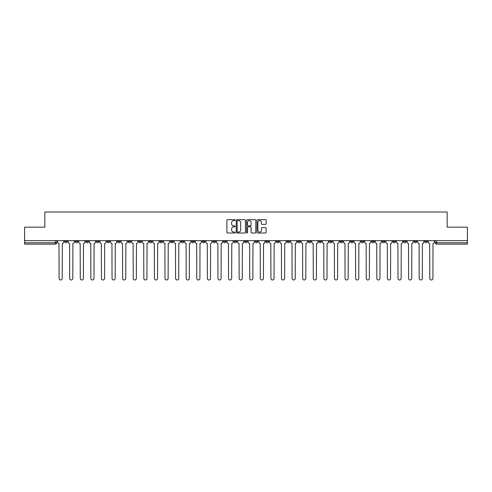 <?xml version="1.0" encoding="UTF-8"?>
<svg xmlns="http://www.w3.org/2000/svg" width="492" height="492" viewBox="0 0 492 492"><rect width="100%" height="100%" fill="white"/><g stroke="black" fill="none" stroke-linecap="round" stroke-linejoin="round"><path stroke-width="0.74" d="M235.139 220.145A0.467 0.467 0 0 0 234.672 219.678L227.593 219.678A0.664 0.664 0 0 0 226.923 220.348L226.923 232.341A0.664 0.664 0 0 0 227.593 233.011L234.672 233.011A0.467 0.467 0 0 0 235.139 232.544A0.467 0.467 0 0 0 234.672 232.076L233.755 232.076A2.134 2.134 0 0 1 231.621 229.942L231.621 228.946A2.134 2.134 0 0 1 233.755 226.812L234.672 226.812A0.467 0.467 0 0 0 235.139 226.345A0.467 0.467 0 0 0 234.672 225.877L233.755 225.877A2.134 2.134 0 0 1 231.621 223.743L231.621 222.747A2.134 2.134 0 0 1 233.755 220.613L234.672 220.613A0.467 0.467 0 0 0 235.139 220.145M414.104 240.668L414.104 241.418L416.822 241.418A1.359 1.359 0 0 1 415.463 242.777A1.359 1.359 0 0 1 414.104 241.418L414.104 240.668M350.556 240.668L350.556 241.418L353.274 241.418A1.359 1.359 0 0 1 351.915 242.777A1.359 1.359 0 0 1 350.556 241.418L350.556 240.668M339.966 240.668L339.966 241.418L342.678 241.418A1.359 1.359 0 0 1 341.325 242.777A1.359 1.359 0 0 1 339.966 241.418L339.966 240.668M276.418 240.668L276.418 241.418L279.13 241.418A1.359 1.359 0 0 1 277.777 242.777A1.359 1.359 0 0 1 276.418 241.418L276.418 240.668M265.828 240.668L265.828 241.418L268.54 241.418A1.359 1.359 0 0 1 267.181 242.777A1.359 1.359 0 0 1 265.828 241.418L265.828 240.668M255.231 240.668L255.231 241.418L257.949 241.418A1.359 1.359 0 0 1 256.59 242.777A1.359 1.359 0 0 1 255.231 241.418L255.231 240.668M234.051 240.668L234.051 241.418L236.769 241.418A1.359 1.359 0 0 1 235.41 242.777A1.359 1.359 0 0 1 234.051 241.418L234.051 240.668M212.87 241.418L212.87 240.668L212.87 241.418A1.359 1.359 0 0 0 214.223 242.777A1.359 1.359 0 0 1 212.87 241.418L215.582 241.418A1.359 1.359 0 0 1 214.223 242.777A1.359 1.359 0 0 0 215.582 241.418L215.582 240.668L215.582 241.418M202.28 241.418L202.28 240.668L202.28 241.418A1.359 1.359 0 0 0 203.633 242.777A1.359 1.359 0 0 1 202.28 241.418L204.992 241.418A1.359 1.359 0 0 1 203.633 242.777M191.683 241.418L191.683 240.668L191.683 241.418A1.359 1.359 0 0 0 193.042 242.777A1.359 1.359 0 0 1 191.683 241.418L194.401 241.418A1.359 1.359 0 0 1 193.042 242.777A1.359 1.359 0 0 0 194.401 241.418L194.401 240.668L194.401 241.418M181.093 240.668L181.093 241.418L183.811 241.418A1.359 1.359 0 0 1 182.452 242.777A1.359 1.359 0 0 1 181.093 241.418L181.093 240.668M170.503 240.668L170.503 241.418L173.221 241.418A1.359 1.359 0 0 1 171.862 242.777A1.359 1.359 0 0 1 170.503 241.418L170.503 240.668M159.912 240.668L159.912 241.418L162.624 241.418A1.359 1.359 0 0 1 161.271 242.777A1.359 1.359 0 0 1 159.912 241.418L159.912 240.668M149.322 241.418L149.322 240.668L149.322 241.418A1.359 1.359 0 0 0 150.675 242.777A1.359 1.359 0 0 1 149.322 241.418L152.034 241.418A1.359 1.359 0 0 1 150.675 242.777M128.135 241.418L128.135 240.668L128.135 241.418A1.359 1.359 0 0 0 129.494 242.777A1.359 1.359 0 0 1 128.135 241.418L130.854 241.418A1.359 1.359 0 0 1 129.494 242.777A1.359 1.359 0 0 0 130.854 241.418L130.854 240.668L130.854 241.418M117.545 241.418L117.545 240.668L117.545 241.418A1.359 1.359 0 0 0 118.904 242.777A1.359 1.359 0 0 1 117.545 241.418L120.263 241.418A1.359 1.359 0 0 1 118.904 242.777A1.359 1.359 0 0 0 120.263 241.418L120.263 240.668L120.263 241.418M106.955 241.418L106.955 240.668L106.955 241.418A1.359 1.359 0 0 0 108.314 242.777A1.359 1.359 0 0 1 106.955 241.418L109.673 241.418A1.359 1.359 0 0 1 108.314 242.777A1.359 1.359 0 0 0 109.673 241.418L109.673 240.668L109.673 241.418M96.364 241.418L96.364 240.668L96.364 241.418A1.359 1.359 0 0 0 97.724 242.777A1.359 1.359 0 0 1 96.364 241.418L99.076 241.418A1.359 1.359 0 0 1 97.724 242.777M85.774 241.418L85.774 240.668L85.774 241.418A1.359 1.359 0 0 0 87.127 242.777A1.359 1.359 0 0 1 85.774 241.418L88.486 241.418A1.359 1.359 0 0 1 87.127 242.777A1.359 1.359 0 0 0 88.486 241.418L88.486 240.668L88.486 241.418M75.178 241.418L75.178 240.668L75.178 241.418A1.359 1.359 0 0 0 76.537 242.777A1.359 1.359 0 0 1 75.178 241.418L77.896 241.418A1.359 1.359 0 0 1 76.537 242.777A1.359 1.359 0 0 0 77.896 241.418L77.896 240.668L77.896 241.418M265.477 224.377A0.664 0.664 0 0 0 266.141 223.712L266.141 220.348A0.664 0.664 0 0 0 265.477 219.678L257.611 219.678A0.664 0.664 0 0 0 256.947 220.348L256.947 232.341A0.664 0.664 0 0 0 257.611 233.011L265.477 233.011A0.664 0.664 0 0 0 266.141 232.341L266.141 228.276A0.664 0.664 0 0 0 265.477 227.612L262.113 227.612A0.664 0.664 0 0 0 261.443 228.276L261.443 230.293A1.783 1.783 0 0 1 259.659 232.076A1.783 1.783 0 0 1 257.882 230.293L257.882 222.396A1.783 1.783 0 0 1 259.659 220.613A1.783 1.783 0 0 1 261.443 222.396L261.443 223.712A0.664 0.664 0 0 0 262.113 224.377L265.477 224.377M24.6 240.668L24.6 227.163L44.834 227.163L44.834 212.021L447.166 212.021L447.166 227.163L467.4 227.163L467.4 240.668L24.6 240.668L24.6 242.777L56.715 242.777L56.715 240.668M245.416 220.348A0.664 0.664 0 0 0 244.752 219.678L236.886 219.678A0.664 0.664 0 0 0 236.222 220.348L236.222 232.341A0.664 0.664 0 0 0 236.886 233.011L244.752 233.011A0.664 0.664 0 0 0 245.416 232.341L245.416 220.348M247.248 219.678L255.114 219.678A0.664 0.664 0 0 1 255.778 220.348L255.778 232.341A0.664 0.664 0 0 1 255.114 233.011L251.75 233.011A0.664 0.664 0 0 1 251.08 232.341L251.08 227.476A0.664 0.664 0 0 0 250.416 226.812L248.183 226.812A0.664 0.664 0 0 0 247.519 227.476L247.519 232.544A0.467 0.467 0 0 1 247.052 233.011A0.467 0.467 0 0 1 246.584 232.544L246.584 220.348A0.664 0.664 0 0 1 247.248 219.678M435.285 240.668L435.285 242.777L467.4 242.777L467.4 244.13L436.644 244.13A1.359 1.359 0 0 1 435.285 242.777A1.359 1.359 0 0 0 436.644 244.13L436.644 240.668M467.4 240.668L467.4 242.777M55.356 240.668L55.356 244.13A1.359 1.359 0 0 0 56.715 242.777A1.359 1.359 0 0 1 55.356 244.13L24.6 244.13L24.6 242.777M427.413 240.668L427.413 241.418A1.359 1.359 0 0 1 426.054 242.777A1.359 1.359 0 0 1 424.694 241.418L427.413 241.418M424.694 240.668L424.694 241.418M416.822 240.668L416.822 241.418A1.359 1.359 0 0 1 415.463 242.777M406.226 240.668L406.226 241.418A1.359 1.359 0 0 1 404.873 242.777A1.359 1.359 0 0 1 403.514 241.418L406.226 241.418M403.514 240.668L403.514 241.418M395.636 240.668L395.636 241.418A1.359 1.359 0 0 1 394.276 242.777A1.359 1.359 0 0 1 392.923 241.418L395.636 241.418M392.923 240.668L392.923 241.418M385.045 240.668L385.045 241.418A1.359 1.359 0 0 1 383.686 242.777A1.359 1.359 0 0 1 382.327 241.418A1.359 1.359 0 0 0 383.686 242.777M382.327 240.668L382.327 241.418L385.045 241.418M374.455 240.668L374.455 241.418A1.359 1.359 0 0 1 373.096 242.777A1.359 1.359 0 0 1 371.737 241.418L374.455 241.418M371.737 240.668L371.737 241.418M363.865 240.668L363.865 241.418A1.359 1.359 0 0 1 362.506 242.777A1.359 1.359 0 0 1 361.146 241.418L363.865 241.418M361.146 240.668L361.146 241.418M353.274 240.668L353.274 241.418M342.678 240.668L342.678 241.418L342.678 240.668M332.088 240.668L332.088 241.418A1.359 1.359 0 0 1 330.729 242.777A1.359 1.359 0 0 1 329.376 241.418L332.088 241.418M329.376 240.668L329.376 241.418M321.497 240.668L321.497 241.418A1.359 1.359 0 0 1 320.138 242.777A1.359 1.359 0 0 1 318.779 241.418L321.497 241.418M318.779 240.668L318.779 241.418M310.907 240.668L310.907 241.418A1.359 1.359 0 0 1 309.548 242.777A1.359 1.359 0 0 1 308.189 241.418L310.907 241.418M308.189 240.668L308.189 241.418M300.317 240.668L300.317 241.418A1.359 1.359 0 0 1 298.958 242.777A1.359 1.359 0 0 1 297.599 241.418L300.317 241.418M297.599 240.668L297.599 241.418M289.72 240.668L289.72 241.418A1.359 1.359 0 0 1 288.367 242.777A1.359 1.359 0 0 1 287.008 241.418L289.72 241.418M287.008 240.668L287.008 241.418M279.13 240.668L279.13 241.418A1.359 1.359 0 0 1 277.777 242.777M268.54 240.668L268.54 241.418M257.949 241.418L257.949 240.668L257.949 241.418A1.359 1.359 0 0 1 256.59 242.777M247.359 240.668L247.359 241.418A1.359 1.359 0 0 1 246 242.777A1.359 1.359 0 0 1 244.641 241.418A1.359 1.359 0 0 0 246 242.777A1.359 1.359 0 0 0 247.359 241.418L244.641 241.418L244.641 240.668M236.769 241.418L236.769 240.668L236.769 241.418A1.359 1.359 0 0 1 235.41 242.777M226.172 240.668L226.172 241.418A1.359 1.359 0 0 1 224.819 242.777A1.359 1.359 0 0 1 223.46 241.418A1.359 1.359 0 0 0 224.819 242.777M223.46 240.668L223.46 241.418L226.172 241.418M204.992 240.668L204.992 241.418L204.992 240.668M183.811 241.418L183.811 240.668L183.811 241.418A1.359 1.359 0 0 1 182.452 242.777M173.221 241.418L173.221 240.668L173.221 241.418A1.359 1.359 0 0 1 171.862 242.777M162.624 241.418L162.624 240.668L162.624 241.418A1.359 1.359 0 0 1 161.271 242.777M152.034 240.668L152.034 241.418L152.034 240.668M141.444 241.418L141.444 240.668L141.444 241.418A1.359 1.359 0 0 1 140.085 242.777A1.359 1.359 0 0 1 138.726 241.418L141.444 241.418A1.359 1.359 0 0 1 140.085 242.777M138.726 240.668L138.726 241.418M99.076 240.668L99.076 241.418L99.076 240.668M67.306 240.668L67.306 241.418A1.359 1.359 0 0 1 65.946 242.777A1.359 1.359 0 0 1 64.587 241.418A1.359 1.359 0 0 0 65.946 242.777A1.359 1.359 0 0 0 67.306 241.418L67.306 240.668M64.587 240.668L64.587 241.418L67.306 241.418M237.618 220.613A0.467 0.467 0 0 0 237.156 221.08L237.156 231.609A0.467 0.467 0 0 0 237.618 232.076L238.583 232.076A2.134 2.134 0 0 0 240.717 229.942L240.717 222.747A2.134 2.134 0 0 0 238.583 220.613L237.618 220.613M251.08 222.427A1.783 1.783 0 0 0 249.296 220.65A1.783 1.783 0 0 0 247.519 222.427L247.519 225.213A0.664 0.664 0 0 0 248.183 225.877L250.416 225.877A0.664 0.664 0 0 0 251.08 225.213L251.08 222.427M57.632 240.668L57.632 242.095A1.359 1.359 0 0 0 58.991 243.454L59.089 278.417A1.562 1.562 0 0 0 60.651 279.979A1.562 1.562 0 0 0 62.213 278.417L62.312 243.454A1.359 1.359 0 0 0 63.671 242.095L63.671 240.668M68.222 240.668L68.222 242.095A1.359 1.359 0 0 0 69.581 243.454L69.679 278.417A1.562 1.562 0 0 0 71.242 279.979A1.562 1.562 0 0 0 72.804 278.417L72.908 243.454A1.359 1.359 0 0 0 74.261 242.095L74.261 240.668M78.812 240.668L78.812 242.095A1.359 1.359 0 0 0 80.171 243.454L80.27 278.417A1.562 1.562 0 0 0 81.832 279.979A1.562 1.562 0 0 0 83.394 278.417L83.499 243.454A1.359 1.359 0 0 0 84.858 242.095L84.858 240.668M89.403 240.668L89.403 242.095A1.359 1.359 0 0 0 90.762 243.454L90.866 278.417A1.562 1.562 0 0 0 92.428 279.979A1.562 1.562 0 0 0 93.984 278.417L94.089 243.454A1.359 1.359 0 0 0 95.448 242.095L95.448 240.668M99.993 240.668L99.993 242.095A1.359 1.359 0 0 0 101.352 243.454L101.457 278.417A1.562 1.562 0 0 0 103.019 279.979A1.562 1.562 0 0 0 104.581 278.417L104.679 243.454A1.359 1.359 0 0 0 106.038 242.095L106.038 240.668M110.589 240.668L110.589 242.095A1.359 1.359 0 0 0 111.942 243.454L112.047 278.417A1.562 1.562 0 0 0 113.609 279.979A1.562 1.562 0 0 0 115.171 278.417L115.269 243.454A1.359 1.359 0 0 0 116.629 242.095L116.629 240.668M121.18 240.668L121.18 242.095A1.359 1.359 0 0 0 122.539 243.454L122.637 278.417A1.562 1.562 0 0 0 124.199 279.979A1.562 1.562 0 0 0 125.761 278.417L125.866 243.454A1.359 1.359 0 0 0 127.219 242.095L127.219 240.668M131.77 240.668L131.77 242.095A1.359 1.359 0 0 0 133.129 243.454L133.227 278.417A1.562 1.562 0 0 0 134.79 279.979A1.562 1.562 0 0 0 136.352 278.417L136.456 243.454A1.359 1.359 0 0 0 137.809 242.095L137.809 240.668M142.36 240.668L142.36 242.095A1.359 1.359 0 0 0 143.719 243.454L143.818 278.417A1.562 1.562 0 0 0 145.38 279.979A1.562 1.562 0 0 0 146.942 278.417L147.046 243.454A1.359 1.359 0 0 0 148.406 242.095L148.406 240.668M152.95 240.668L152.95 242.095A1.359 1.359 0 0 0 154.31 243.454L154.414 278.417A1.562 1.562 0 0 0 155.976 279.979A1.562 1.562 0 0 0 157.532 278.417L157.637 243.454A1.359 1.359 0 0 0 158.996 242.095L158.996 240.668M163.541 240.668L163.541 242.095A1.359 1.359 0 0 0 164.9 243.454L165.005 278.417A1.562 1.562 0 0 0 166.567 279.979A1.562 1.562 0 0 0 168.129 278.417L168.227 243.454A1.359 1.359 0 0 0 169.586 242.095L169.586 240.668M174.137 240.668L174.137 242.095A1.359 1.359 0 0 0 175.49 243.454L175.595 278.417A1.562 1.562 0 0 0 177.157 279.979A1.562 1.562 0 0 0 178.719 278.417L178.817 243.454A1.359 1.359 0 0 0 180.177 242.095L180.177 240.668M184.728 240.668L184.728 242.095A1.359 1.359 0 0 0 186.087 243.454L186.185 278.417A1.562 1.562 0 0 0 187.747 279.979A1.562 1.562 0 0 0 189.309 278.417L189.414 243.454A1.359 1.359 0 0 0 190.767 242.095L190.767 240.668M195.318 240.668L195.318 242.095A1.359 1.359 0 0 0 196.677 243.454L196.775 278.417A1.562 1.562 0 0 0 198.338 279.979A1.562 1.562 0 0 0 199.9 278.417L200.004 243.454A1.359 1.359 0 0 0 201.357 242.095L201.357 240.668M205.908 240.668L205.908 242.095A1.359 1.359 0 0 0 207.267 243.454L207.366 278.417A1.562 1.562 0 0 0 208.928 279.979A1.562 1.562 0 0 0 210.49 278.417L210.594 243.454A1.359 1.359 0 0 0 211.954 242.095L211.954 240.668M216.498 240.668L216.498 242.095A1.359 1.359 0 0 0 217.858 243.454L217.962 278.417A1.562 1.562 0 0 0 219.524 279.979A1.562 1.562 0 0 0 221.08 278.417L221.185 243.454A1.359 1.359 0 0 0 222.544 242.095L222.544 240.668M227.089 240.668L227.089 242.095A1.359 1.359 0 0 0 228.448 243.454L228.552 278.417A1.562 1.562 0 0 0 230.115 279.979A1.562 1.562 0 0 0 231.677 278.417L231.775 243.454A1.359 1.359 0 0 0 233.134 242.095L233.134 240.668M237.685 240.668L237.685 242.095A1.359 1.359 0 0 0 239.038 243.454L239.143 278.417A1.562 1.562 0 0 0 240.705 279.979A1.562 1.562 0 0 0 242.267 278.417L242.365 243.454A1.359 1.359 0 0 0 243.725 242.095L243.725 240.668M248.275 240.668L248.275 242.095A1.359 1.359 0 0 0 249.635 243.454L249.733 278.417A1.562 1.562 0 0 0 251.295 279.979A1.562 1.562 0 0 0 252.857 278.417L252.962 243.454A1.359 1.359 0 0 0 254.315 242.095L254.315 240.668M258.866 240.668L258.866 242.095A1.359 1.359 0 0 0 260.225 243.454L260.323 278.417A1.562 1.562 0 0 0 261.885 279.979A1.562 1.562 0 0 0 263.448 278.417L263.552 243.454A1.359 1.359 0 0 0 264.911 242.095L264.911 240.668M269.456 240.668L269.456 242.095A1.359 1.359 0 0 0 270.815 243.454L270.92 278.417A1.562 1.562 0 0 0 272.476 279.979A1.562 1.562 0 0 0 274.038 278.417L274.142 243.454A1.359 1.359 0 0 0 275.502 242.095L275.502 240.668M280.046 240.668L280.046 242.095A1.359 1.359 0 0 0 281.406 243.454L281.51 278.417A1.562 1.562 0 0 0 283.072 279.979A1.562 1.562 0 0 0 284.634 278.417L284.733 243.454A1.359 1.359 0 0 0 286.092 242.095L286.092 240.668M290.643 240.668L290.643 242.095A1.359 1.359 0 0 0 291.996 243.454L292.1 278.417A1.562 1.562 0 0 0 293.663 279.979A1.562 1.562 0 0 0 295.225 278.417L295.323 243.454A1.359 1.359 0 0 0 296.682 242.095L296.682 240.668M301.233 240.668L301.233 242.095A1.359 1.359 0 0 0 302.586 243.454L302.691 278.417A1.562 1.562 0 0 0 304.253 279.979A1.562 1.562 0 0 0 305.815 278.417L305.913 243.454A1.359 1.359 0 0 0 307.272 242.095L307.272 240.668M311.823 240.668L311.823 242.095A1.359 1.359 0 0 0 313.183 243.454L313.281 278.417A1.562 1.562 0 0 0 314.843 279.979A1.562 1.562 0 0 0 316.405 278.417L316.51 243.454A1.359 1.359 0 0 0 317.863 242.095L317.863 240.668M322.414 240.668L322.414 242.095A1.359 1.359 0 0 0 323.773 243.454L323.871 278.417A1.562 1.562 0 0 0 325.433 279.979A1.562 1.562 0 0 0 326.996 278.417L327.1 243.454A1.359 1.359 0 0 0 328.459 242.095L328.459 240.668M333.004 240.668L333.004 242.095A1.359 1.359 0 0 0 334.363 243.454L334.468 278.417A1.562 1.562 0 0 0 336.024 279.979A1.562 1.562 0 0 0 337.586 278.417L337.69 243.454A1.359 1.359 0 0 0 339.049 242.095L339.049 240.668M343.594 240.668L343.594 242.095A1.359 1.359 0 0 0 344.953 243.454L345.058 278.417A1.562 1.562 0 0 0 346.62 279.979A1.562 1.562 0 0 0 348.182 278.417L348.281 243.454A1.359 1.359 0 0 0 349.64 242.095L349.64 240.668M354.191 240.668L354.191 242.095A1.359 1.359 0 0 0 355.544 243.454L355.648 278.417A1.562 1.562 0 0 0 357.21 279.979A1.562 1.562 0 0 0 358.773 278.417L358.871 243.454A1.359 1.359 0 0 0 360.23 242.095L360.23 240.668M364.781 240.668L364.781 242.095A1.359 1.359 0 0 0 366.134 243.454L366.239 278.417A1.562 1.562 0 0 0 367.801 279.979A1.562 1.562 0 0 0 369.363 278.417L369.461 243.454A1.359 1.359 0 0 0 370.82 242.095L370.82 240.668M375.371 240.668L375.371 242.095A1.359 1.359 0 0 0 376.731 243.454L376.829 278.417A1.562 1.562 0 0 0 378.391 279.979A1.562 1.562 0 0 0 379.953 278.417L380.058 243.454A1.359 1.359 0 0 0 381.411 242.095L381.411 240.668M385.962 240.668L385.962 242.095A1.359 1.359 0 0 0 387.321 243.454L387.419 278.417A1.562 1.562 0 0 0 388.981 279.979A1.562 1.562 0 0 0 390.543 278.417L390.648 243.454A1.359 1.359 0 0 0 392.007 242.095L392.007 240.668M396.552 240.668L396.552 242.095A1.359 1.359 0 0 0 397.911 243.454L398.016 278.417A1.562 1.562 0 0 0 399.572 279.979A1.562 1.562 0 0 0 401.134 278.417L401.238 243.454A1.359 1.359 0 0 0 402.597 242.095L402.597 240.668M407.142 240.668L407.142 242.095A1.359 1.359 0 0 0 408.501 243.454L408.606 278.417A1.562 1.562 0 0 0 410.168 279.979A1.562 1.562 0 0 0 411.73 278.417L411.829 243.454A1.359 1.359 0 0 0 413.188 242.095L413.188 240.668M417.739 240.668L417.739 242.095A1.359 1.359 0 0 0 419.092 243.454L419.196 278.417A1.562 1.562 0 0 0 420.758 279.979A1.562 1.562 0 0 0 422.321 278.417L422.419 243.454A1.359 1.359 0 0 0 423.778 242.095L423.778 240.668M428.329 240.668L428.329 242.095A1.359 1.359 0 0 0 429.688 243.454L429.787 278.417A1.562 1.562 0 0 0 431.349 279.979A1.562 1.562 0 0 0 432.911 278.417L433.009 243.454A1.359 1.359 0 0 0 434.368 242.095L434.368 240.668"/></g></svg>
